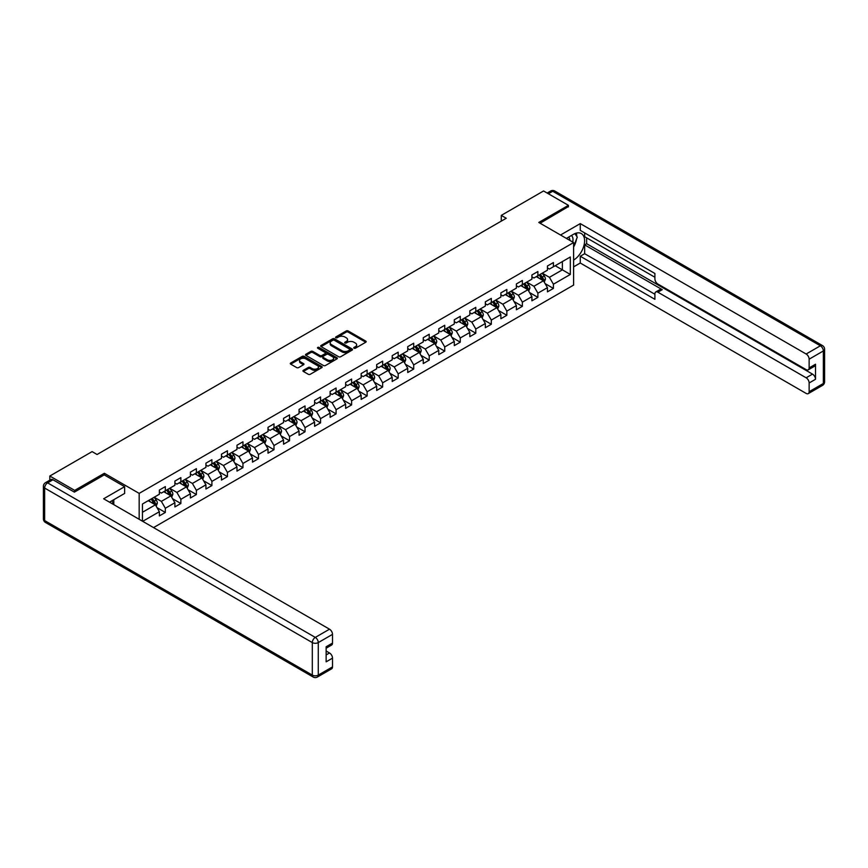 <?xml version="1.0" encoding="UTF-8"?>
<svg xmlns="http://www.w3.org/2000/svg" width="868" height="868" viewBox="0 0 868 868"><rect width="100%" height="100%" fill="white"/><g stroke="black" fill="none" stroke-linecap="round" stroke-linejoin="round"><path stroke-width="1.3" d="M354.025 348.231A0.966 0.553 0 0 0 355.392 348.231L365.775 342.231A1.378 0.792 0 0 0 366.177 341.666A1.378 0.792 0 0 0 365.775 341.113L348.187 330.958A1.378 0.792 0 0 0 346.234 330.958L335.862 336.947A0.966 0.553 0 0 0 337.229 337.739L338.574 336.968A4.416 2.55 0 0 1 344.824 336.968L346.289 337.804A4.416 2.55 0 0 1 347.58 339.616A4.416 2.55 0 0 1 346.289 341.417L344.943 342.198A0.966 0.553 0 0 0 346.31 342.979L347.656 342.209A4.416 2.55 0 0 1 353.905 342.209L355.37 343.055A4.416 2.55 0 0 1 356.661 344.856A4.416 2.55 0 0 1 355.37 346.657L354.025 347.439A0.966 0.553 0 0 0 354.025 348.231L354.025 347.439M303.355 370.321A1.378 0.792 0 0 0 302.954 370.886A1.378 0.792 0 0 0 303.355 371.45L308.292 374.292A1.378 0.792 0 0 0 310.245 374.292L321.768 367.641A1.378 0.792 0 0 0 322.18 367.077A1.378 0.792 0 0 0 321.768 366.513L304.191 356.357A1.378 0.792 0 0 0 302.238 356.357L290.715 363.019A1.378 0.792 0 0 0 290.303 363.584A1.378 0.792 0 0 0 290.715 364.148L296.672 367.587A1.378 0.792 0 0 0 298.625 367.587L303.55 364.734A1.378 0.792 0 0 0 303.963 364.169A1.378 0.792 0 0 0 303.55 363.605L300.599 361.902A3.7 2.137 0 0 1 299.514 360.394A3.7 2.137 0 0 1 301.804 358.419A3.7 2.137 0 0 1 305.829 358.885L317.395 365.569A3.7 2.137 0 0 1 318.48 367.077A3.7 2.137 0 0 1 316.202 369.041A3.7 2.137 0 0 1 312.176 368.585L310.245 367.468A1.378 0.792 0 0 0 308.292 367.468L303.355 370.321L303.355 371.45L308.292 368.618L308.292 367.468M104.344 474.937L104.344 473.277L74.691 490.398L49.812 476.033L49.812 480.178M104.344 473.277L139.162 493.382L573.607 242.563L573.607 285.073L153.549 527.592M568.431 206.888L568.431 205.336L538.778 222.458L573.607 242.563M568.431 205.336L543.552 190.971L501.27 215.394L501.27 221.134M49.812 476.033L92.106 451.62L97.075 454.496L506.239 218.259L501.27 215.394M338.672 356.759A1.378 0.792 0 0 0 340.625 356.759L352.148 350.097A1.378 0.792 0 0 0 352.549 349.533A1.378 0.792 0 0 0 352.148 348.979L334.56 338.824A1.378 0.792 0 0 0 332.607 338.824L321.084 345.475A1.378 0.792 0 0 0 320.683 346.039A1.378 0.792 0 0 0 321.084 346.603L338.672 356.759M318.1 348.437A0.966 0.553 0 0 1 319.088 348.567L336.936 358.885L325.435 365.526A1.378 0.792 0 0 1 323.482 365.526L305.894 355.37L310.831 352.549L310.831 351.399L305.894 354.242A1.378 0.792 0 0 0 305.493 354.806A1.378 0.792 0 0 0 305.894 355.37L305.894 354.242M310.831 352.549A1.378 0.792 0 0 1 312.784 352.549L312.784 351.399A1.378 0.792 0 0 0 310.831 351.399M312.784 351.399L319.912 355.511A1.378 0.792 0 0 0 321.865 355.511L325.142 353.623A1.378 0.792 0 0 0 325.543 353.059A1.378 0.792 0 0 0 325.142 352.495L317.721 348.209A0.966 0.553 0 0 1 319.088 347.428L336.958 357.746A1.378 0.792 0 0 1 337.359 358.31A1.378 0.792 0 0 1 336.958 358.875L336.958 357.746M139.162 519.292L139.162 493.382M157.032 507.661L165.332 512.456L165.332 508.268L174.891 502.746L174.891 506.945L180.859 503.494L180.859 499.306L190.407 493.784L190.407 497.982L196.385 494.532L196.385 490.344L205.933 484.821L205.933 489.02L211.9 485.57L211.9 481.382L221.459 475.859L221.459 480.058L227.427 476.608L227.427 472.42L236.975 466.897L236.975 471.096L242.953 467.646L242.953 463.458L252.501 457.935L252.501 462.134L258.469 458.684L258.469 454.496L268.028 448.973L268.028 453.172L273.995 449.722L273.995 445.534L283.543 440.011L283.543 444.21L289.521 440.76L289.521 436.571L299.069 431.049L299.069 435.248L305.037 431.797L305.037 427.609L314.596 422.087L314.596 426.286L320.563 422.835L320.563 418.647L330.111 413.125L330.111 417.324L336.09 413.873L336.09 409.685L345.638 404.162L345.638 408.361L351.605 404.911L351.605 400.723L361.164 395.2L361.164 399.399L367.131 395.949L367.131 391.761L376.69 386.238L376.69 390.437L382.658 386.987L382.658 382.799L392.206 377.276L392.206 381.475L398.173 378.025L398.173 373.837L407.732 368.314L407.732 372.513L413.7 369.063L413.7 364.875L423.259 359.352L423.259 363.551L429.226 360.101L429.226 355.913L438.774 350.39L438.774 354.589L444.741 351.139L444.741 346.95L454.3 341.428L454.3 345.627L460.268 342.176L460.268 337.988L469.827 332.466L469.827 336.665L475.794 333.214L475.794 329.026L485.342 323.504L485.342 327.703L491.31 324.252L491.31 320.064L500.869 314.541L500.869 318.74L506.836 315.29L506.836 311.102L516.395 305.579L516.395 309.778L522.362 306.328L522.362 302.14L531.91 296.617L531.91 300.816L537.889 297.366L537.889 293.178L547.437 287.655L547.437 291.854L553.404 288.404L553.404 284.216L570.319 274.451L570.319 256.982L562.366 261.583L562.366 269.85L570.319 274.451M165.332 512.456L159.365 515.907L159.365 511.708L142.699 521.332M142.45 521.191L142.45 504.015L159.365 494.25L159.365 490.051L165.332 486.601L165.332 490.8L174.891 485.288L174.891 481.089L180.859 477.639L180.859 481.838L190.407 476.326L190.407 472.127L196.385 468.677L196.385 472.876L205.933 467.364L205.933 463.165L211.9 459.714L211.9 463.913L221.459 458.402L221.459 454.203L227.427 450.752L227.427 454.951L236.975 449.44L236.975 445.241L242.953 441.79L242.953 445.989L252.501 440.477L252.501 436.279L258.469 432.828L258.469 437.027L268.028 431.515L268.028 427.316L273.995 423.866L273.995 428.065L283.543 422.553L283.543 418.354L289.521 414.904L289.521 419.103L299.069 413.591L299.069 409.392L305.037 405.942L305.037 410.141L314.596 404.629L314.596 400.43L320.563 396.98L320.563 401.179L330.111 395.667L330.111 391.468L336.09 388.018L336.09 392.217L345.638 386.705L345.638 382.506L351.605 379.056L351.605 383.255L361.164 377.743L361.164 373.544L367.131 370.094L367.131 374.292L376.69 368.781L376.69 364.582L382.658 361.131L382.658 365.33L392.206 359.819L392.206 355.62L398.173 352.169L398.173 356.368L407.732 350.856L407.732 346.657L413.7 343.207L413.7 347.406L423.259 341.894L423.259 337.695L429.226 334.245L429.226 338.444L438.774 332.932L438.774 328.733L444.741 325.283L444.741 329.482L454.3 323.97L454.3 319.771L460.268 316.332L460.268 320.52L469.827 315.008L469.827 310.809L475.794 307.37L475.794 311.558L485.342 306.046L485.342 301.847L491.31 298.408L491.31 302.596L500.869 297.084L500.869 292.885L506.836 289.445L506.836 293.634L516.395 288.122L516.395 283.923L522.362 280.483L522.362 284.671L531.91 279.16L531.91 274.961L537.889 271.521L537.889 275.709L547.437 270.198L547.437 265.999L553.404 262.559L553.404 266.747L570.319 256.982M163.748 491.722L170.909 495.856L161.361 501.368L154.189 497.234M159.365 491.95L161.361 493.1L165.332 490.8M161.361 501.368L165.332 508.268M170.909 495.856L174.891 502.746M179.264 482.76L186.436 486.894L176.877 492.406L169.716 488.272M174.891 482.988L176.877 484.138L180.859 481.838M176.877 492.406L180.859 499.306M186.436 486.894L190.407 493.784M194.79 473.798L201.951 477.932L192.403 483.443L185.242 479.31M190.407 474.026L192.403 475.176L196.385 472.876M192.403 483.443L196.385 490.344M201.951 477.932L205.933 484.821M210.316 464.836L217.477 468.97L207.929 474.481L200.758 470.347M205.933 465.064L207.929 466.214L211.9 463.913M207.929 474.481L211.9 481.382M217.477 468.97L221.459 475.859M225.832 455.874L233.004 460.007L223.445 465.519L216.284 461.385M221.459 456.101L223.445 457.252L227.427 454.951M223.445 465.519L227.427 472.42M233.004 460.007L236.975 466.897M241.358 446.911L248.519 451.045L238.971 456.557L231.81 452.423M236.975 447.139L238.971 448.289L242.953 445.989M238.971 456.557L242.953 463.458M248.519 451.045L252.501 457.935M256.885 437.949L264.046 442.083L254.498 447.595L247.326 443.461M252.501 438.177L254.498 439.327L258.469 437.027M254.498 447.595L258.469 454.496M264.046 442.083L268.028 448.973M272.4 428.987L279.572 433.121L270.013 438.633L262.852 434.499M268.028 429.215L270.013 430.365L273.995 428.065M270.013 438.633L273.995 445.534M279.572 433.121L283.543 440.011M287.926 420.025L295.087 424.159L285.539 429.671L278.378 425.537M283.543 420.253L285.539 421.403L289.521 419.103M285.539 429.671L289.521 436.571M295.087 424.159L299.069 431.049M303.453 411.063L310.614 415.197L301.066 420.709L293.894 416.575M299.069 411.291L301.066 412.441L305.037 410.141M301.066 420.709L305.037 427.609M310.614 415.197L314.596 422.087M318.968 402.101L326.14 406.235L316.581 411.747L309.42 407.613M314.596 402.329L316.581 403.479L320.563 401.179M316.581 411.747L320.563 418.647M326.14 406.235L330.111 413.125M334.495 393.139L341.656 397.273L332.108 402.785L324.947 398.651M330.111 393.367L332.108 394.517L336.09 392.217M332.108 402.785L336.09 409.685M341.656 397.273L345.638 404.162M350.021 384.177L357.182 388.311L347.634 393.822L340.462 389.689M345.638 384.405L347.634 385.555L351.605 383.255M347.634 393.822L351.605 400.723M357.182 388.311L361.164 395.2M365.536 375.215L372.708 379.349L363.149 384.86L355.988 380.726M361.164 375.443L363.149 376.593L367.131 374.292M363.149 384.86L367.131 391.761M372.708 379.349L376.69 386.238M381.063 366.253L388.224 370.386L378.676 375.898L371.515 371.764M376.69 366.48L378.676 367.631L382.658 365.33M378.676 375.898L382.658 382.799M388.224 370.386L392.206 377.276M396.589 357.291L403.75 361.424L394.202 366.936L387.03 362.802M392.206 357.518L394.202 358.668L398.173 356.368M394.202 366.936L398.173 373.837M403.75 361.424L407.732 368.314M412.105 348.328L419.277 352.462L409.718 357.974L402.557 353.84M407.732 348.556L409.718 349.706L413.7 347.406M409.718 357.974L413.7 364.875M419.277 352.462L423.259 359.352M427.631 339.366L434.792 343.5L425.244 349.012L418.083 344.878M423.259 339.594L425.244 340.744L429.226 338.444M425.244 349.012L429.226 355.913M434.792 343.5L438.774 350.39M443.157 330.404L450.318 334.538L440.77 340.05L433.599 335.916M438.774 330.632L440.77 331.782L444.741 329.482M440.77 340.05L444.741 346.95M450.318 334.538L454.3 341.428M458.673 321.442L465.845 325.576L456.286 331.088L449.125 326.954M454.3 321.67L456.286 322.82L460.268 320.52M456.286 331.088L460.268 337.988M465.845 325.576L469.827 332.466M474.199 312.48L481.36 316.614L471.812 322.126L464.651 317.992M469.827 312.708L471.812 313.858L475.794 311.558M471.812 322.126L475.794 329.026M481.36 316.614L485.342 323.504M489.726 303.518L496.887 307.652L487.339 313.164L480.167 309.03M485.342 303.746L487.339 304.896L491.31 302.596M487.339 313.164L491.31 320.064M496.887 307.652L500.869 314.541M505.241 294.556L512.413 298.69L502.854 304.201L495.693 300.068M500.869 294.784L502.854 295.934L506.836 293.634M502.854 304.201L506.836 311.102M512.413 298.69L516.395 305.579M520.767 285.594L527.928 289.728L518.38 295.239L511.219 291.106M516.395 285.822L518.38 286.972L522.362 284.671M518.38 295.239L522.362 302.14M527.928 289.728L531.91 296.617M536.294 276.632L543.455 280.765L533.907 286.277L526.735 282.143M531.91 276.859L533.907 278.01L537.889 275.709M533.907 286.277L537.889 293.178M543.455 280.765L547.437 287.655M555.194 265.716L562.366 269.85L549.422 277.315L542.261 273.181M547.437 267.897L549.422 269.047L553.404 266.747M549.422 277.315L553.404 284.216M74.691 490.398L74.691 491.95M142.45 512.283L155.383 504.818L148.222 500.684M155.383 504.818L159.365 511.708M545.093 283.608L553.404 288.404M529.578 292.57L537.889 297.366M514.051 301.532L522.362 306.328M498.525 310.494L506.836 315.29M483.009 319.457L491.31 324.252M467.483 328.419L475.794 333.214M451.957 337.381L460.268 342.176M436.441 346.343L444.741 351.139M420.915 355.305L429.226 360.101M405.389 364.267L413.7 369.063M389.873 373.229L398.173 378.025M374.347 382.191L382.658 386.987M358.82 391.153L367.131 395.949M343.305 400.115L351.605 404.911M327.779 409.078L336.09 413.873M312.252 418.04L320.563 422.835M296.737 427.002L305.037 431.797M281.21 435.964L289.521 440.76M265.684 444.926L273.995 449.722M250.168 453.888L258.469 458.684M234.642 462.85L242.953 467.646M219.116 471.812L227.427 476.608M203.6 480.774L211.9 485.57M188.074 489.736L196.385 494.532M172.548 498.699L180.859 503.494M354.415 348.361L355.37 347.808A4.416 2.55 0 0 0 356.661 346.006L356.661 344.856M347.58 339.616L347.58 340.766A4.416 2.55 0 0 1 346.289 342.567L345.334 343.12M365.754 342.242L348.187 332.108A1.378 0.792 0 0 0 346.234 332.108L336.241 337.88M352.126 350.108L334.56 339.974A1.378 0.792 0 0 0 332.607 339.974L321.106 346.614L321.084 345.475M349.706 349.934A0.966 0.553 0 0 0 349.706 349.142L334.267 340.234A0.966 0.553 0 0 0 332.9 340.234L331.489 341.048A4.416 2.55 0 0 0 330.198 342.86A4.416 2.55 0 0 0 331.489 344.661L342.035 350.748A4.416 2.55 0 0 0 348.285 350.748L349.706 349.934L349.706 351.084A0.966 0.553 0 0 0 349.988 350.683L349.988 349.533M330.198 342.86L330.198 344.01A4.416 2.55 0 0 0 331.489 345.811L331.489 344.661M349.706 351.084L348.285 351.898A4.416 2.55 0 0 1 342.035 351.898L331.489 345.811M312.784 352.549L319.912 356.661A1.378 0.792 0 0 0 321.865 356.661L325.142 354.773A1.378 0.792 0 0 0 325.543 354.209L325.543 353.059M327.312 359.786A3.7 2.137 0 0 0 331.337 360.253A3.7 2.137 0 0 0 333.616 358.278A3.7 2.137 0 0 0 332.542 356.77L328.462 354.415A1.378 0.792 0 0 0 326.509 354.415L323.232 356.303A1.378 0.792 0 0 0 322.831 356.867A1.378 0.792 0 0 0 323.232 357.432L327.312 359.786L327.312 360.936A3.7 2.137 0 0 0 331.337 361.403A3.7 2.137 0 0 0 333.616 359.428L333.616 358.278M322.831 356.867L322.831 358.017A1.378 0.792 0 0 0 323.232 358.582L323.232 357.432M327.312 360.936L323.232 358.582M318.48 367.077L318.48 368.227A3.7 2.137 0 0 1 316.202 370.191A3.7 2.137 0 0 1 312.176 369.735L310.245 368.618A1.378 0.792 0 0 0 308.292 368.618M299.514 360.394L299.514 361.544A3.7 2.137 0 0 0 300.599 363.052L300.599 361.902M303.55 363.605L303.55 364.734L300.599 363.052M321.768 366.513L321.768 367.641L304.191 357.507A1.378 0.792 0 0 0 302.238 357.507L290.726 364.159M544.247 282.133L545.429 279.149A3.732 2.148 -120 0 0 544.236 275.97L542.185 273.225M538.605 277.966L537.205 276.1M539.093 275.015L541.155 277.749A3.732 2.148 60 0 1 542.218 279.995L543.411 279.301A3.732 2.148 -120 0 0 542.348 277.066L540.287 274.321M539.354 274.863L541.632 277.901A1.899 1.096 60 0 1 541.979 278.476L543.411 279.301M572.696 242.042A9.147 5.284 120 0 0 571.35 235.532M569.788 240.36A6.26 3.613 120 0 0 568.497 237.203A6.26 3.613 120 0 0 568.475 237.192M574.833 233.622L577.285 237.105L573.607 246.588M111.885 500.803L114.185 504.872M566.392 238.396L573.412 234.349A15.83 9.136 120 0 1 581.321 233.568A15.83 9.136 120 0 1 583.784 246.121A15.83 9.136 120 0 1 573.607 260.085M573.607 266.867L580.269 263.015L580.269 256.234L654.906 299.319L654.906 293.926A4.221 2.441 -120 0 1 655.774 291.984A4.221 2.441 -120 0 1 657.89 292.201L806.144 377.797L812.513 374.119A4.221 2.441 60 0 1 815.508 379.294L815.508 364.234A4.221 2.441 60 0 1 814.629 366.177L808.26 369.844A4.221 2.441 -120 0 0 809.139 367.913L809.139 359.178A4.221 2.441 -120 0 0 806.144 354.014L820.379 345.8L552.71 191.264L548.381 193.759M586.638 237.854L586.638 243.713L584.652 244.863L584.652 253.706L580.269 256.234M584.652 232.906L584.652 236.704L654.906 277.261M808.26 369.844A4.221 2.441 -120 0 1 806.144 369.638L657.89 284.042A4.221 2.441 -120 0 1 654.906 278.867L654.906 273.474L580.269 230.378L580.269 223.608L806.144 354.014M560.522 235.011L580.269 223.608M580.269 263.015L806.144 393.421A4.221 2.441 -120 0 0 808.26 393.627A4.221 2.441 -120 0 0 809.139 391.696L809.139 382.972A4.221 2.441 -120 0 0 806.144 377.797M568.431 206.541L540.124 223.228M584.652 244.863L662.262 289.673L657.89 292.201M586.638 243.713L812.513 374.119M584.652 253.706L654.906 294.263M655.774 291.984L660.157 289.456A4.221 2.441 60 0 1 662.262 289.673M573.607 247.054A15.83 9.136 120 0 0 576.482 239.167M576.743 236.335A15.83 9.136 120 0 0 576.352 233.101M52.991 479.765L47.621 482.868A4.221 2.441 -120 0 0 45.516 482.662L50.886 479.559A4.221 2.441 60 0 1 52.991 479.765L74.388 492.123L104.236 474.883L124.634 486.666L124.634 493.436L110.507 501.596A15.83 9.136 120 0 0 109.552 502.192M124.634 486.666L103.639 498.785L329.514 629.191A4.221 2.441 60 0 1 332.509 634.367L332.509 643.09A4.221 2.441 60 0 1 331.63 645.033L326.14 648.201M113.795 503.516L113.795 499.708M326.14 654.928L329.514 652.975A4.221 2.441 60 0 1 332.509 658.15L332.509 666.884A4.221 2.441 60 0 1 331.63 668.816L317.406 677.029A4.221 2.441 -120 0 0 318.274 675.098L332.509 666.884M332.509 643.09L326.14 646.769L326.14 661.828L332.509 658.15M329.514 652.975L326.14 651.022M528.721 291.095L529.903 288.111A3.732 2.148 -120 0 0 528.71 284.932L526.659 282.187M523.078 286.928L521.679 285.062M523.578 283.966L525.628 286.711A3.732 2.148 60 0 1 526.692 288.957L527.885 288.263A3.732 2.148 -120 0 0 526.822 286.028L524.771 283.283M523.838 283.825L526.116 286.863A1.899 1.096 60 0 1 526.453 287.438L527.885 288.263M513.194 300.057L514.377 297.073A3.732 2.148 -120 0 0 513.194 293.894L511.133 291.149M507.552 295.89L506.163 294.024M508.051 292.928L510.102 295.673A3.732 2.148 60 0 1 511.176 297.919L512.37 297.225A3.732 2.148 -120 0 0 511.295 294.99L509.245 292.245M508.312 292.787L510.59 295.825A1.899 1.096 60 0 1 510.937 296.4L512.37 297.225M497.679 309.019L498.861 306.035A3.732 2.148 -120 0 0 497.668 302.856L495.617 300.111M492.037 304.852L490.637 302.986M492.525 301.89L494.586 304.635A3.732 2.148 60 0 1 495.65 306.881L496.843 306.187A3.732 2.148 -120 0 0 495.78 303.952L493.718 301.207M492.785 301.749L495.064 304.787A1.899 1.096 60 0 1 495.411 305.362L496.843 306.187M482.152 317.97L483.335 314.997A3.732 2.148 -120 0 0 482.141 311.818L480.091 309.073M476.51 313.815L475.111 311.948M477.009 310.852L479.06 313.598A3.732 2.148 60 0 1 480.123 315.844L481.317 315.149A3.732 2.148 -120 0 0 480.254 312.914L478.203 310.169M477.27 310.711L479.548 313.749A1.899 1.096 60 0 1 479.885 314.325L481.317 315.149M466.626 326.932L467.809 323.959A3.732 2.148 -120 0 0 466.626 320.78L464.564 318.035M460.984 322.777L459.595 320.91M461.483 319.815L463.534 322.56A3.732 2.148 60 0 1 464.608 324.806L465.801 324.111A3.732 2.148 -120 0 0 464.727 321.876L462.677 319.131M461.743 319.674L464.022 322.712A1.899 1.096 60 0 1 464.369 323.287L465.801 324.111M451.1 335.894L452.293 332.921A3.732 2.148 -120 0 0 451.1 329.742L449.049 326.997M445.468 331.739L444.069 329.873M445.957 328.777L448.018 331.522A3.732 2.148 60 0 1 449.081 333.768L450.275 333.073A3.732 2.148 -120 0 0 449.212 330.838L447.15 328.093M446.217 328.636L448.496 331.674A1.899 1.096 60 0 1 448.843 332.249L450.275 333.073M435.584 344.856L436.767 341.884A3.732 2.148 -120 0 0 435.573 338.704L433.523 335.959M429.942 340.701L428.542 338.835M430.441 337.739L432.492 340.484A3.732 2.148 60 0 1 433.555 342.73L434.749 342.035A3.732 2.148 -120 0 0 433.685 339.8L431.635 337.055M430.702 337.598L432.98 340.636A1.899 1.096 60 0 1 433.316 341.211L434.749 342.035M420.058 353.819L421.24 350.846A3.732 2.148 -120 0 0 420.058 347.667L417.996 344.921M414.416 349.663L413.027 347.797M414.915 346.701L416.966 349.446A3.732 2.148 60 0 1 418.04 351.692L419.233 350.998A3.732 2.148 -120 0 0 418.159 348.762L416.108 346.017M415.175 346.56L417.454 349.598A1.899 1.096 60 0 1 417.801 350.173L419.233 350.998M404.531 362.781L405.725 359.808A3.732 2.148 -120 0 0 404.531 356.629L402.481 353.884M398.9 358.625L397.501 356.759M399.389 355.663L401.45 358.408A3.732 2.148 60 0 1 402.513 360.654L403.707 359.96A3.732 2.148 -120 0 0 402.644 357.724L400.582 354.979M399.649 355.522L401.927 358.56A1.899 1.096 60 0 1 402.275 359.135L403.707 359.96M389.016 371.743L390.199 368.77A3.732 2.148 -120 0 0 389.005 365.591L386.954 362.846M383.374 367.587L381.974 365.721M383.873 364.625L385.924 367.37A3.732 2.148 60 0 1 386.987 369.616L388.18 368.922A3.732 2.148 -120 0 0 387.117 366.687L385.066 363.942M384.133 364.484L386.412 367.522A1.899 1.096 60 0 1 386.748 368.097L388.18 368.922M373.49 380.705L374.672 377.732A3.732 2.148 -120 0 0 373.49 374.553L371.428 371.808M367.848 376.549L366.459 374.683M368.347 373.587L370.397 376.332A3.732 2.148 60 0 1 371.471 378.578L372.665 377.884A3.732 2.148 -120 0 0 371.591 375.649L369.54 372.904M368.607 373.446L370.886 376.484A1.899 1.096 60 0 1 371.233 377.059L372.665 377.884M357.963 389.667L359.157 386.694A3.732 2.148 -120 0 0 357.963 383.515L355.913 380.77M352.332 385.511L350.932 383.645M352.82 382.549L354.882 385.294A3.732 2.148 60 0 1 355.945 387.54L357.139 386.846A3.732 2.148 -120 0 0 356.075 384.611L354.014 381.866M353.081 382.408L355.359 385.446A1.899 1.096 60 0 1 355.706 386.021L357.139 386.846M342.448 398.629L343.63 395.656A3.732 2.148 -120 0 0 342.437 392.477L340.386 389.732M336.806 394.473L335.406 392.607M337.305 391.511L339.355 394.256A3.732 2.148 60 0 1 340.419 396.502L341.612 395.808A3.732 2.148 -120 0 0 340.549 393.573L338.498 390.828M337.565 391.37L339.844 394.408A1.899 1.096 60 0 1 340.18 394.983L341.612 395.808M326.921 407.591L328.104 404.618A3.732 2.148 -120 0 0 326.921 401.439L324.86 398.694M321.279 403.436L319.891 401.569M321.778 400.474L323.829 403.219A3.732 2.148 60 0 1 324.903 405.464L326.097 404.77A3.732 2.148 -120 0 0 325.023 402.535L322.972 399.79M322.039 400.332L324.317 403.37A1.899 1.096 60 0 1 324.665 403.945L326.097 404.77M311.395 416.553L312.589 413.58A3.732 2.148 -120 0 0 311.395 410.401L309.344 407.656M305.764 412.398L304.364 410.531M306.252 409.436L308.314 412.181A3.732 2.148 60 0 1 309.377 414.427L310.57 413.732A3.732 2.148 -120 0 0 309.507 411.497L307.446 408.752M306.512 409.295L308.791 412.333A1.899 1.096 60 0 1 309.138 412.908L310.57 413.732M295.879 425.515L297.062 422.542A3.732 2.148 -120 0 0 295.869 419.363L293.818 416.618M290.238 421.36L288.838 419.494M290.737 418.398L292.787 421.143A3.732 2.148 60 0 1 293.851 423.389L295.044 422.694A3.732 2.148 -120 0 0 293.981 420.459L291.93 417.714M290.997 418.257L293.276 421.295A1.899 1.096 60 0 1 293.612 421.87L295.044 422.694M280.353 434.477L281.536 431.504A3.732 2.148 -120 0 0 280.353 428.325L278.292 425.58M274.711 430.322L273.322 428.456M275.21 427.36L277.261 430.105A3.732 2.148 60 0 1 278.335 432.351L279.529 431.656A3.732 2.148 -120 0 0 278.454 429.41L276.404 426.676M275.471 427.219L277.749 430.257A1.899 1.096 60 0 1 278.096 430.832L279.529 431.656M264.827 443.439L266.02 440.467A3.732 2.148 -120 0 0 264.827 437.288L262.776 434.542M259.196 439.284L257.796 437.418M259.684 436.322L261.745 439.067A3.732 2.148 60 0 1 262.809 441.313L264.002 440.618A3.732 2.148 -120 0 0 262.939 438.373L260.877 435.638M259.944 436.181L262.223 439.219A1.899 1.096 60 0 1 262.57 439.794L264.002 440.618M249.311 452.402L250.494 449.429A3.732 2.148 -120 0 0 249.3 446.25L247.25 443.505M243.669 448.246L242.27 446.38M244.168 445.284L246.219 448.029A3.732 2.148 60 0 1 247.282 450.275L248.476 449.581A3.732 2.148 -120 0 0 247.413 447.335L245.362 444.6M244.429 445.143L246.707 448.181A1.899 1.096 60 0 1 247.044 448.756L248.476 449.581M233.785 461.364L234.968 458.391A3.732 2.148 -120 0 0 233.774 455.212L231.723 452.467M228.143 457.208L226.754 455.342M228.642 454.246L230.693 456.991A3.732 2.148 60 0 1 231.767 459.237L232.96 458.543A3.732 2.148 -120 0 0 231.886 456.297L229.836 453.563M228.902 454.094L231.181 457.143A1.899 1.096 60 0 1 231.528 457.718L232.96 458.543M218.259 470.326L219.441 467.353A3.732 2.148 -120 0 0 218.259 464.174L216.208 461.429M212.627 466.17L211.228 464.304M213.116 463.208L215.177 465.953A3.732 2.148 60 0 1 216.24 468.199L217.434 467.505A3.732 2.148 -120 0 0 216.371 465.259L214.309 462.525M213.376 463.056L215.655 466.105A1.899 1.096 60 0 1 216.002 466.68L217.434 467.505M202.743 479.288L203.926 476.315A3.732 2.148 -120 0 0 202.732 473.136L200.682 470.391M197.101 475.132L195.701 473.266M197.6 472.17L199.651 474.915A3.732 2.148 60 0 1 200.714 477.161L201.908 476.467A3.732 2.148 -120 0 0 200.844 474.221L198.794 471.487M197.861 472.018L200.128 475.067A1.899 1.096 60 0 1 200.475 475.642L201.908 476.467M187.217 488.25L188.399 485.277A3.732 2.148 -120 0 0 187.206 482.098L185.155 479.353M181.575 484.094L180.186 482.228M182.074 481.132L184.124 483.877A3.732 2.148 60 0 1 185.199 486.123L186.392 485.429A3.732 2.148 -120 0 0 185.318 483.183L183.267 480.449M182.334 480.981L184.613 484.029A1.899 1.096 60 0 1 184.96 484.604L186.392 485.429M171.69 497.212L172.873 494.228A3.732 2.148 -120 0 0 171.69 491.06L169.64 488.315M166.059 493.057L164.66 491.19M166.547 490.094L168.609 492.84A3.732 2.148 60 0 1 169.672 495.085L170.866 494.391A3.732 2.148 -120 0 0 169.802 492.145L167.741 489.411M166.808 489.943L169.086 492.991A1.899 1.096 60 0 1 169.434 493.566L170.866 494.391M156.175 506.174L157.358 503.19A3.732 2.148 -120 0 0 156.164 500.022L154.113 497.277M150.533 502.019L149.133 500.152M151.032 499.057L153.083 501.802A3.732 2.148 60 0 1 154.146 504.048L155.339 503.353A3.732 2.148 -120 0 0 154.276 501.107L152.226 498.373M151.282 498.905L153.56 501.954A1.899 1.096 60 0 1 153.907 502.529L155.339 503.353M355.37 347.808L355.37 346.657M344.943 342.979L344.943 342.198M346.289 342.567L346.289 341.417M335.862 337.739L335.862 336.947M346.234 332.108L346.234 330.958M348.187 332.108L348.187 330.958M365.775 342.231L365.775 341.113M332.607 339.974L332.607 338.824M334.56 339.974L334.56 338.824M352.148 350.097L352.148 348.979M342.035 351.898L342.035 350.748M348.285 351.898L348.285 350.748M319.912 356.661L319.912 355.511M321.865 356.661L321.865 355.511M325.142 354.773L325.142 353.623M319.088 348.567L319.088 347.428M310.245 368.618L310.245 367.468M312.176 369.735L312.176 368.585M290.715 364.148L290.715 363.019M302.238 357.507L302.238 356.357M304.191 357.507L304.191 356.357M543.086 280.548L545.397 279.214M542.348 277.066L544.236 275.97M539.69 278.595L541.155 277.749M809.139 367.913L815.508 364.234M815.508 379.294L809.139 382.972M809.139 391.696L823.363 383.482L823.363 350.965L809.139 359.178M823.363 383.482A4.221 2.441 60 0 1 822.484 385.414A4.221 4.221 0 0 0 824.6 381.757A4.221 2.441 180 0 1 823.363 383.482M823.363 350.965A4.221 2.441 0 0 0 824.6 349.24A4.221 4.221 0 0 0 822.484 345.583A4.221 2.441 -60 0 0 820.379 345.8A4.221 2.441 60 0 1 823.363 350.965M547.144 193.043L550.594 191.047A4.221 2.441 60 0 1 552.71 191.264A4.221 2.441 -60 0 1 554.826 191.047L822.484 345.583M45.516 482.662A4.221 4.221 0 0 0 43.4 486.319A4.221 2.441 180 0 0 44.637 488.044A4.221 2.441 -60 0 1 47.621 482.868L315.29 637.405A4.221 2.441 -60 0 0 312.306 642.58L44.637 488.044L44.637 520.561L312.306 675.098L312.306 642.58A4.221 2.441 -0 0 0 318.274 642.58L318.274 675.098A4.221 2.441 180 0 1 312.306 675.098A4.221 2.441 -60 0 0 313.174 677.029A4.221 4.221 0 0 0 317.406 677.029M332.509 634.367L318.274 642.58A4.221 2.441 -120 0 0 315.29 637.405L329.514 629.191M45.516 522.493A4.221 2.441 -60 0 1 44.637 520.561A4.221 2.441 -0 0 1 43.4 518.836A4.221 4.221 0 0 0 45.516 522.493L313.174 677.029M527.56 289.511L529.881 288.176M526.822 286.028L528.71 284.932M524.174 287.558L525.628 286.711M512.044 298.473L514.355 297.138M511.295 294.99L513.194 293.894M508.648 296.52L510.102 295.673M496.518 307.435L498.829 306.1M495.78 303.952L497.668 302.856M493.122 305.482L494.586 304.635M480.991 316.397L483.313 315.062M480.254 312.914L482.141 311.818M477.606 314.444L479.06 313.598M465.476 325.359L467.787 324.024M464.727 321.876L466.626 320.78M462.08 323.406L463.534 322.56M449.95 334.321L452.261 332.986M449.212 330.838L451.1 329.742M446.553 332.368L448.018 331.522M434.423 343.283L436.745 341.949M433.685 339.8L435.573 338.704M431.038 341.33L432.492 340.484M418.908 352.245L421.219 350.911M418.159 348.762L420.058 347.667M415.512 350.292L416.966 349.446M403.381 361.207L405.692 359.873M402.644 357.724L404.531 356.629M399.985 359.254L401.45 358.408M387.855 370.169L390.177 368.835M387.117 366.687L389.005 365.591M384.459 368.216L385.924 367.37M372.339 379.132L374.651 377.797M371.591 375.649L373.49 374.553M368.943 377.179L370.397 376.332M356.813 388.094L359.124 386.759M356.075 384.611L357.963 383.515M353.417 386.141L354.882 385.294M341.287 397.056L343.609 395.721M340.549 393.573L342.437 392.477M337.891 395.103L339.355 394.256M325.771 406.018L328.082 404.683M325.023 402.535L326.921 401.439M322.375 404.065L323.829 403.219M310.245 414.98L312.556 413.645M309.507 411.497L311.395 410.401M306.849 413.027L308.314 412.181M294.719 423.942L297.04 422.607M293.981 420.459L295.869 419.363M291.322 421.989L292.787 421.143M279.203 432.904L281.514 431.57M278.454 429.41L280.353 428.325M275.807 430.951L277.261 430.105M263.677 441.866L265.988 440.532M262.939 438.373L264.827 437.288M260.281 439.913L261.745 439.067M248.15 450.828L250.472 449.494M247.413 447.335L249.3 446.25M244.754 448.875L246.219 448.029M232.635 459.79L234.946 458.456M231.886 456.297L233.774 455.212M229.239 457.837L230.693 456.991M217.108 468.753L219.42 467.418M216.371 465.259L218.259 464.174M213.712 466.8L215.177 465.953M201.582 477.715L203.904 476.38M200.844 474.221L202.732 473.136M198.186 475.762L199.651 474.915M186.067 486.677L188.378 485.342M185.318 483.183L187.206 482.098M182.671 484.724L184.124 483.877M170.54 495.639L172.851 494.304M169.802 492.145L171.69 491.06M167.144 493.686L168.609 492.84M155.014 504.601L157.336 503.266M154.276 501.107L156.164 500.022M151.618 502.648L153.083 501.802M808.26 393.627L822.484 385.414M824.6 381.757L824.6 349.24M554.826 191.047A4.221 4.221 0 0 0 550.594 191.047M43.4 486.319L43.4 518.836"/></g></svg>
